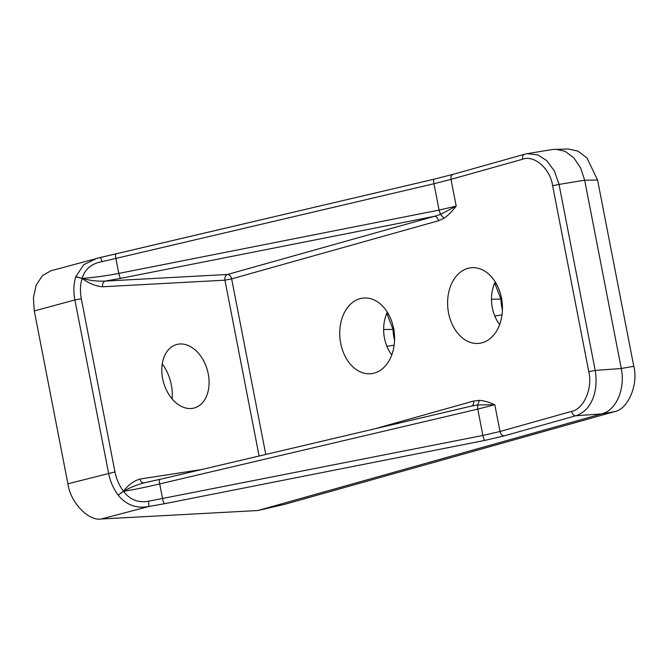 <?xml version="1.0" encoding="UTF-8"?>
<svg xmlns="http://www.w3.org/2000/svg" width="668" height="668" viewBox="0 0 668 668"><rect width="100%" height="100%" fill="white"/><g stroke="black" fill="none" stroke-linecap="round" stroke-linejoin="round"><path stroke-width="1" d="M495.205 281.888A32.932 23.647 -95.9 0 0 491.498 299.197A32.932 23.647 -95.9 0 0 494.771 316.014A32.932 23.647 -95.9 0 0 499.639 324.59M482.246 342.742A38.018 27.296 84.1 0 1 481.377 342.968A38.018 27.296 84.1 0 1 448.445 312.39A38.018 27.296 84.1 0 1 467.792 268.377A38.018 27.296 84.1 0 1 473.562 267.651A38.018 27.296 84.1 0 1 502.102 302.128A38.018 27.296 84.1 0 1 482.246 342.742M387.34 312.206A32.932 23.647 -95.9 0 0 383.632 329.516A32.932 23.647 -95.9 0 0 386.897 346.333A32.932 23.647 -95.9 0 0 391.774 354.908M374.381 373.061A38.018 27.296 84.1 0 1 373.512 373.287A38.018 27.296 84.1 0 1 340.58 342.709A38.018 27.296 84.1 0 1 359.927 298.696A38.018 27.296 84.1 0 1 365.688 297.97A38.018 27.296 84.1 0 1 394.229 332.447A38.018 27.296 84.1 0 1 374.381 373.061M172.119 398.913A38.018 26.269 74.3 0 0 162.266 363.86M179.183 344.045A32.932 22.754 -105.7 0 1 207.498 370.648A32.932 22.754 -105.7 0 1 196.15 407.338A32.932 22.754 -105.7 0 1 191.708 408.465A32.932 22.754 -105.7 0 1 162.75 379.182A32.932 22.754 -105.7 0 1 178.398 344.145A32.932 22.754 -105.7 0 1 179.183 344.045M555.584 149.206L565.136 151.344L573.779 157.79L580.534 167.785L584.667 180.193L559.041 184.418L554.457 171.108L546.8 160.687L537.849 154.876L527.06 153.69L552.57 149.482L568.41 149.006L577.937 151.127L586.963 157.907L597.576 180.026L633.782 366.289C638.625 384.701 627.878 409.643 614.209 411.705L284.535 504.365L257.831 510.536L601.693 413.893L614.209 411.705M494.771 316.014L502.01 314.853M386.897 346.333L394.145 345.172M386.83 313.317L393.051 329.441L383.632 329.516M494.696 282.998L500.925 299.122L491.498 299.197M601.693 413.893C616.455 410.294 625.415 388.642 621.273 368.519L584.667 180.193M621.273 368.519L595.188 370.406C598.728 391.106 591.422 410.929 575.741 415.772C573.703 415.621 572.317 414.16 571.591 411.379C583.732 409.284 592.908 388.1 588.775 371.667L552.62 185.679C550.273 168.753 534.241 154.634 522.576 159.243C522.217 156.421 522.986 154.734 524.889 154.174L527.01 153.698L524.889 154.174M444.061 218.244L440.504 214.42L456.202 206.12L439.085 210.086L433.958 183.725L451 179.358L456.202 206.12C452.178 211.322 448.136 215.363 444.061 218.244L438.584 220.724L231.646 278.882L265.772 454.449M375.132 428.722L473.629 401.042L479.457 400.341C484.166 400.75 489.277 402.211 494.804 404.733L500.006 431.495L482.889 435.461L148.613 501.209C138.251 503.071 129.893 499.773 123.53 491.306L118.169 495.163C113.301 488.5 110.095 481.152 108.558 473.128L74.891 299.94C73.313 291.916 73.589 284.217 75.734 276.836L83.717 264.72L96.91 258.316L434.008 179.208M392.634 328.948C394.437 329.065 394.571 329.224 393.051 329.441A34.243 24.582 -95.9 0 0 394.554 340.162M500.507 298.629C502.303 298.746 502.436 298.905 500.925 299.122A34.243 24.582 -95.9 0 0 502.42 309.843M257.831 510.536L101.26 518.994C88.368 521.265 70.357 502.269 67.902 483.807L34.293 310.937L33.4 297.844L36.172 285.144L42.493 275.583L50.893 270.791L100.526 257.447L102.054 261.672L433.958 183.725C433.432 180.936 433.499 179.416 434.142 179.174L100.526 257.447M259.101 456.019L224.924 280.176L102.58 286.781C96 286.288 89.178 283.533 82.106 278.498C80.202 284.693 79.935 291.44 81.312 298.721L114.971 471.917C116.432 479.19 119.255 485.611 123.446 491.18L123.53 491.306C133.876 489.644 145.933 487.172 159.71 483.916L477.77 409.1L494.804 404.733L477.545 404.975L471.316 406.111C473.22 405.551 473.988 403.856 473.629 401.042M479.457 400.341L477.545 404.975L477.77 409.1L482.889 435.461C483.457 438.283 484.133 439.928 484.918 440.379L504.165 435.895L575.741 415.772L601.634 413.909M116.015 253.999L116.082 253.99C115.439 254.232 115.372 255.752 115.898 258.541L118.795 273.412C119.355 276.235 120.031 277.88 120.816 278.331L105.152 281.086L227.496 274.481A4.843 3.457 -93.1 0 0 224.924 280.176L231.646 278.882A4.843 3.348 74.3 0 0 227.496 274.481L434.425 216.323C436.463 216.474 437.849 217.943 438.584 220.724M120.816 278.331L434.425 216.323L440.504 214.42L439.085 210.086L118.795 273.412C104.901 276.051 92.677 277.696 82.139 278.356L75.734 276.836M101.26 518.994L148.897 506.478C136.598 508.791 126.411 505.083 118.319 495.364M123.53 491.306C130.093 487.523 137.04 484.701 144.363 482.83L159.894 479.365C159.243 479.607 159.184 481.127 159.71 483.916L162.6 498.787C163.167 501.618 163.844 503.255 164.62 503.705L148.897 506.478L148.613 501.209M118.169 495.163L123.446 491.18C128.331 484.901 133.834 480.86 139.954 479.056L201.845 469.487M75.801 276.619L82.139 278.356C84.903 269.087 91.541 263.526 102.054 261.672M144.071 482.897L144.363 482.83C142.259 483.123 140.789 481.87 139.954 479.056M102.58 286.781C102.296 283.842 103.156 281.946 105.152 281.086C97.545 281.47 89.871 280.56 82.139 278.356M633.782 366.289L621.265 368.477M597.576 180.026L584.675 180.235M522.576 159.243L451 179.358C450.641 176.544 451.409 174.849 453.313 174.29L524.622 154.233M504.165 435.895C502.119 435.745 500.733 434.275 500.006 431.495L571.591 411.379M164.62 503.705L484.918 440.379M552.62 185.679L559.041 184.418L595.188 370.406L588.775 371.667M34.293 310.937L74.891 299.94L81.312 298.721M67.902 483.807L114.971 471.917M472.226 405.885L159.819 479.373L471.316 406.111M388.793 314.703L386.997 312.941M496.658 284.393L494.863 282.622M453.054 174.348L434.075 179.183M143.712 482.956L159.819 479.373"/></g></svg>
